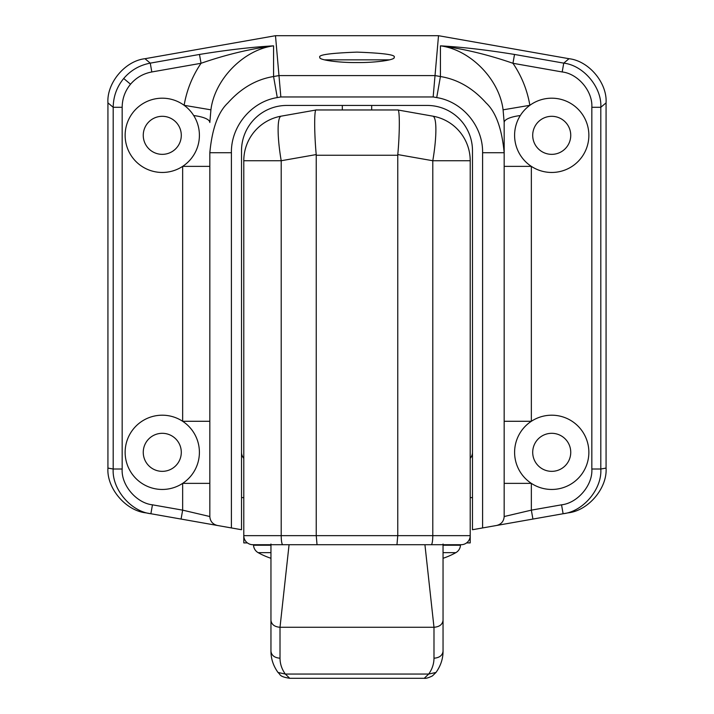 <?xml version="1.0" encoding="UTF-8"?>
<svg xmlns="http://www.w3.org/2000/svg" width="714" height="714" viewBox="0 0 714 714"><rect width="100%" height="100%" fill="white"/><g stroke="black" fill="none" stroke-linecap="round" stroke-linejoin="round"><path stroke-width="1.07" d="M319.863 57.343C317.757 54.871 330.136 53.131 357 52.122C383.864 53.131 396.243 54.871 394.137 57.343C395.797 59.922 375.377 62.787 357 62.555C338.623 62.787 318.203 59.922 319.863 57.343M562.186 71.962L512.955 63.287C487.912 54.621 463.734 48.811 440.431 45.839C470.365 49.712 499.389 79.361 503.084 109.831L504.173 122.505L504.173 516.534L531.35 510.144L561.543 504.825C577.662 503.058 592.906 485.047 591.835 469.018L591.835 107.296C592.852 91.338 578.072 73.729 562.186 71.962L563.748 63.135L569.013 58.709C588.871 60.913 607.346 82.931 606.07 102.87L606.07 468.089C607.409 488.117 588.363 510.635 568.201 512.839L482.593 527.941L482.593 152.716C483.11 126.324 462.547 101.611 436.718 97.586L433.157 96.961L280.843 96.961L277.282 97.586C251.462 101.611 230.89 126.324 231.407 152.716L231.407 527.941L150.886 513.741C130.814 511.545 111.857 489.045 113.196 469.018L113.196 107.296C113.356 96.444 116.855 86.84 123.709 78.486C130.751 70.284 139.596 65.17 150.252 63.135L151.814 71.962C143.264 73.569 136.169 77.656 130.537 84.216C125.057 90.901 122.264 98.594 122.165 107.296L122.165 469.018C121.094 485.047 136.338 503.058 152.457 504.825L182.65 510.144L209.827 516.534L209.827 152.716C212.112 128.645 218.127 112.062 227.873 102.959C241.127 88.125 256.353 79.316 273.569 76.532L278.978 75.586L275.488 35.7L144.987 58.709L150.252 63.135L199.483 54.451C227.052 49.962 251.747 47.088 273.569 45.839C243.635 49.712 214.611 79.361 210.916 109.831L209.827 122.505A27.168 7.613 180 0 0 193.708 115.552A37.137 37.137 0 0 0 125.137 135.33A37.137 37.137 0 0 0 182.65 166.371A37.137 37.137 0 0 0 184.132 105.306C186.747 90.062 192.387 76.05 201.045 63.287L151.814 71.962M143.255 452.328A19.019 19.019 0 0 0 162.274 471.347A19.019 19.019 0 0 0 181.294 452.328A19.019 19.019 0 0 0 162.274 433.309A19.019 19.019 0 0 0 143.255 452.328M143.255 135.33A19.019 19.019 0 0 0 162.274 154.349A19.019 19.019 0 0 0 181.294 135.33A19.019 19.019 0 0 0 162.274 116.311A19.019 19.019 0 0 0 143.255 135.33M181.079 519.06L182.65 510.144L182.65 483.369A37.137 37.137 0 0 0 182.65 421.287A37.137 37.137 0 0 0 125.137 452.328A37.137 37.137 0 0 0 182.65 483.369A37.137 37.137 0 0 0 182.65 421.287L209.827 421.287M532.706 452.328A19.019 19.019 0 0 0 551.726 471.347A19.019 19.019 0 0 0 570.745 452.328A19.019 19.019 0 0 0 551.726 433.309A19.019 19.019 0 0 0 532.706 452.328M504.173 483.369L531.35 483.369A37.137 37.137 0 0 1 531.35 421.287A37.137 37.137 0 0 1 588.863 452.328A37.137 37.137 0 0 1 531.35 483.369A37.137 37.137 0 0 1 531.35 421.287L504.173 421.287M532.706 135.33A19.019 19.019 0 0 0 551.726 154.349A19.019 19.019 0 0 0 570.745 135.33A19.019 19.019 0 0 0 551.726 116.311A19.019 19.019 0 0 0 532.706 135.33M504.173 166.371L531.35 166.371A37.137 37.137 0 0 1 529.868 105.306A37.137 37.137 0 0 1 588.863 135.33A37.137 37.137 0 0 1 531.35 166.371A37.137 37.137 0 0 1 514.598 135.33M504.173 122.505A27.168 7.613 180 0 1 520.292 115.552A37.137 37.137 0 0 1 529.868 105.306L503.084 109.831M569.013 58.709L438.512 35.7L275.488 35.7M152.457 504.825L150.886 513.741L145.799 512.839C125.637 510.635 106.591 488.117 107.93 468.089L113.196 469.018L122.165 469.018M122.165 107.296L113.196 107.296L107.93 102.87L107.93 468.089M107.93 102.87C106.654 82.931 125.128 60.913 144.987 58.709M482.593 527.941L472.481 529.726L472.481 150.725A45.285 45.285 0 0 0 427.195 105.44L286.805 105.44A45.285 45.285 0 0 0 241.519 150.725L241.519 529.726L231.407 527.941M280.843 96.961L278.978 75.586L435.022 75.586L438.512 35.7M433.157 96.961L435.022 75.586L440.431 76.532L440.431 45.839C462.253 47.088 486.948 49.962 514.517 54.451L563.748 63.135C583.534 65.393 602.009 87.411 600.804 107.296L600.804 469.018C602.143 489.045 583.186 511.545 563.114 513.741L561.543 504.825M472.481 497.613L470.214 497.613M243.786 497.613L241.519 497.613M472.481 452.328A9.059 9.059 0 0 1 470.214 458.317M243.786 458.317A9.059 9.059 0 0 1 241.519 452.328M182.65 421.287L182.65 166.371A37.137 37.137 0 0 0 199.402 135.33M436.718 97.586L440.431 76.532C457.638 79.316 472.873 88.125 486.127 102.959C495.873 112.053 501.888 128.636 504.173 152.716L482.593 152.716M182.65 483.369L209.827 483.369M182.65 166.371L209.827 166.371M210.916 109.831L184.132 105.306M277.282 97.586L273.569 76.532L273.569 45.839C250.266 48.811 226.088 54.621 201.045 63.287L199.483 54.451M209.827 516.534C210.193 521.291 212.683 524.263 217.306 525.45M209.827 152.716L231.407 152.716M496.694 525.45C501.317 524.263 503.807 521.291 504.173 516.534M531.35 483.369L531.35 510.144L532.921 519.06M591.835 107.296L600.804 107.296L606.07 102.87M529.868 105.306C527.253 90.062 521.613 76.05 512.955 63.287L514.517 54.451M443.046 544.023L443.046 651.275L443.046 544.711L461.155 544.711A9.059 9.059 0 0 0 470.214 535.652L470.214 160.739L432.791 160.739L397.787 154.572L397.76 155.25L316.24 155.25L316.24 535.652L432.791 535.652L432.791 160.739A45.285 7.747 -80 0 0 432.791 116.15L397.76 109.965L316.24 109.965L281.209 116.15A45.285 7.747 -100 0 0 281.209 160.739L281.209 535.652L316.24 535.652L317.034 544.711L252.845 544.711L270.954 544.711L270.954 651.275L270.954 544.023M316.24 155.25L316.213 154.572C314.169 132.554 314.169 108.421 316.213 109.974M397.76 155.25L397.76 535.652L396.966 544.711L317.034 544.711M247.41 542.899L243.786 542.899L243.786 160.739A45.285 45.285 0 0 1 281.209 116.15M396.966 544.711L431.22 544.711A9.059 1.571 -90 0 0 432.791 535.652L470.214 535.652A9.059 9.059 0 0 1 461.155 544.711L425.83 544.711M470.214 160.739A45.285 45.285 0 0 0 432.791 116.15A45.285 45.285 0 0 1 470.214 160.739M397.787 154.572C399.831 132.554 399.831 108.421 397.787 109.974M243.786 535.652A9.059 9.059 0 0 0 252.845 544.711A9.059 9.059 0 0 1 243.786 535.652L281.209 535.652A9.059 1.571 90 0 0 282.78 544.711M424.25 678.3L428.677 674.061C432.166 669.223 433.942 663.94 433.987 658.219C439.449 657.772 442.466 655.461 443.046 651.275C443.037 658.799 440.69 665.859 435.995 672.454L432.434 675.899C428.632 677.782 425.91 678.586 424.25 678.3L289.75 678.3C278.799 676.56 280.816 674.685 278.005 672.454L285.323 674.061L289.75 678.3M289.072 544.711L280.013 627.276L280.013 658.219C280.058 663.94 281.834 669.223 285.323 674.061L428.677 674.061L435.995 672.454M433.987 658.219L433.987 627.276L424.928 544.711M278.005 672.454C273.31 665.859 270.963 658.799 270.954 651.275C271.534 655.461 274.551 657.772 280.013 658.219M470.214 535.652L470.214 542.899L466.59 542.899M443.046 558.286A72.453 72.453 0 0 0 455.853 552.654A9.059 9.059 0 0 0 460.468 545.228L460.494 544.711M455.853 552.654L443.046 552.654M270.954 552.654L258.147 552.654A9.059 9.059 0 0 1 253.532 545.228L253.506 544.711M371.682 105.44L371.682 109.965M342.318 105.44L342.318 109.965M324.415 59.842L389.585 59.842M123.709 78.486L130.537 84.216M531.35 166.371L531.35 421.287M591.835 469.018L600.804 469.018L606.07 468.089M316.213 154.572L281.209 160.739L243.786 160.739M443.046 620.341C442.466 624.527 439.449 626.838 433.987 627.276L280.013 627.276C274.551 626.838 271.534 624.527 270.954 620.341M443.046 545.228L460.468 545.228M253.532 545.228L270.954 545.228M258.147 552.654A72.453 72.453 0 0 0 270.954 558.286"/></g></svg>
